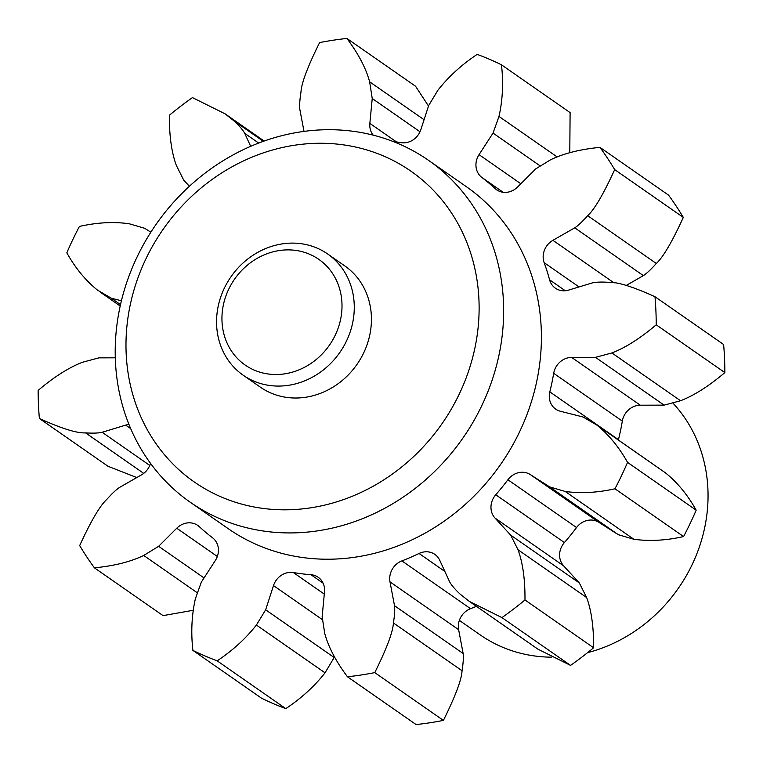 <?xml version="1.0" encoding="UTF-8"?>
<svg xmlns="http://www.w3.org/2000/svg" width="763" height="763" viewBox="0 0 763 763"><rect width="100%" height="100%" fill="white"/><g stroke="black" fill="none" stroke-linecap="round" stroke-linejoin="round"><path stroke-width="1.14" d="M253.707 381.061A73.877 66.286 -55.1 0 0 343.417 346.822A73.877 66.286 -55.1 0 0 327.632 253.965A73.877 66.286 -55.1 0 0 231.017 276.711A73.877 66.286 -55.1 0 0 243.197 375.215A73.877 66.286 -55.1 0 0 253.707 381.061M243.197 375.215L260.355 387.165A73.877 66.286 -55.1 0 0 270.865 393.002A73.877 66.286 -55.1 0 0 360.575 358.772A73.877 66.286 -55.1 0 0 344.79 265.915L327.632 253.965M254.346 370.15A64.407 57.788 -55.1 0 0 341.948 303.092A64.407 57.788 -55.1 0 0 249.654 263.359A64.407 57.788 -55.1 0 0 254.346 370.15M221.28 496.971A189.424 169.968 -55.1 0 0 478.945 299.754A189.424 169.968 -55.1 0 0 207.488 182.891A189.424 169.968 -55.1 0 0 221.28 496.971M220.021 518.792A208.366 186.964 -55.1 0 0 473.022 422.216A208.366 186.964 -55.1 0 0 428.51 160.325A208.366 186.964 -55.1 0 0 156.005 224.475A208.366 186.964 -55.1 0 0 190.359 502.312A208.366 186.964 -55.1 0 0 220.021 518.792M190.359 502.312L228.108 528.597A208.366 186.964 -55.1 0 0 257.76 545.078A208.366 186.964 -55.1 0 0 510.771 448.501A208.366 186.964 -55.1 0 0 466.26 186.611L428.51 160.325M322.205 619.508L273.507 585.593L265.648 609.799L256.406 625.04C245.791 638.545 232.715 650.477 217.169 660.844A331.495 297.436 124.9 0 1 192.896 650.4C190.855 632.46 191.675 615.245 195.376 598.764L201.337 582.121L215.319 560.547A17.759 15.937 124.9 0 0 212.543 537.772A224.942 201.833 124.9 0 1 199.257 526.623A17.759 15.937 124.9 0 0 197.751 525.421A17.759 15.937 124.9 0 0 176.758 528.225L158.637 546.318L143.721 555.464C130.568 561.806 114.135 565.927 94.412 567.834A331.495 297.436 124.9 0 1 79.686 545.583C90.911 521.072 99.915 505.716 106.696 499.527C112.075 493.508 116.377 489.455 119.619 487.376L141.451 474.891A17.759 15.937 124.9 0 0 150.502 463.322M130.721 428.644L125.676 425.134A17.759 15.937 124.9 0 1 128.985 424.476M125.676 425.134L102.147 432.268C98.522 433.155 93 433.355 85.561 432.879C76.968 433.336 61.574 428.539 39.38 418.486A331.495 297.436 124.9 0 1 38.15 390.398C54.173 376.846 68.937 367.461 82.461 362.263L98.875 357.866L115.318 357.818M121.431 300.775L111.312 298.209L97.502 290.121C85.504 280.422 75.279 267.994 66.829 252.82A331.495 297.436 124.9 0 1 79.419 226.43C96.996 222.472 113.573 221.575 129.157 223.75L144.665 228.28L150.855 232.21M189.377 186.277L183.683 180.068L176.339 165.437C171.541 152.352 169.224 135.623 169.396 115.242A331.495 297.436 124.9 0 1 192.438 97.607L225.047 113.811L234.27 121.098C239.553 126.095 243.035 130.177 244.723 133.344L250.674 146.315M303.998 131.379L299.859 109.5C299.373 105.809 299.735 100.067 300.956 92.256C301.385 83.329 307.603 66.782 319.602 42.594A331.495 297.436 124.9 0 1 346.917 38.446C358.41 53.791 365.982 68.241 369.645 81.822L372.23 98.503L369.855 123.387A17.759 15.937 124.9 0 0 373.174 135.127M393.069 141.479A224.942 201.833 124.9 0 1 401.004 142.652A17.759 15.937 124.9 0 0 420.861 129.615L428.72 105.408L437.962 90.168C448.568 76.662 461.653 64.731 477.199 54.364A331.495 297.436 124.9 0 1 501.472 64.807C503.513 82.747 502.683 99.963 498.992 116.443L493.032 133.086L479.05 154.66A17.759 15.937 124.9 0 0 481.825 177.436A224.942 201.833 124.9 0 1 495.111 188.585A17.759 15.937 124.9 0 0 496.618 189.787A17.759 15.937 124.9 0 0 517.61 186.983L535.731 168.89L550.648 159.744C563.8 153.401 580.233 149.281 599.956 147.373A331.495 297.436 124.9 0 1 614.682 169.624C603.457 194.136 594.453 209.491 587.672 215.681C582.293 221.699 577.992 225.753 574.749 227.832L552.917 240.316A17.759 15.937 124.9 0 0 544.143 262.653A224.942 201.833 124.9 0 1 549.579 279.811A17.759 15.937 124.9 0 0 555.397 288.195A17.759 15.937 124.9 0 0 568.693 290.074L592.222 282.939C595.836 282.052 601.368 281.852 608.807 282.329C617.401 281.871 632.794 286.669 654.988 296.721A331.495 297.436 124.9 0 1 656.218 324.809C640.195 338.362 625.431 347.747 611.907 352.945L595.493 357.351L571.649 357.408A17.759 15.937 124.9 0 0 553.69 373.307A224.942 201.833 124.9 0 1 549.818 391.877A17.759 15.937 124.9 0 0 555.674 409.111A17.759 15.937 124.9 0 0 560.423 411.257L583.056 416.999L596.866 425.086C608.864 434.786 619.089 447.223 627.539 462.388A331.495 297.436 124.9 0 1 614.949 488.778C597.372 492.736 580.796 493.632 565.211 491.458L549.703 486.928L530.237 474.538A17.759 15.937 124.9 0 0 507.9 479.755A224.942 201.833 124.9 0 1 495.759 494.758A17.759 15.937 124.9 0 0 495.015 518.067L510.685 535.14L518.029 549.77C522.827 562.856 525.144 579.584 524.973 599.966A331.495 297.436 124.9 0 1 501.93 617.601L469.321 601.397L460.099 594.11C454.815 589.112 451.334 585.03 449.645 581.864L439.774 560.347A17.759 15.937 124.9 0 0 434.834 554.377A17.759 15.937 124.9 0 0 419.049 553.471A224.942 201.833 124.9 0 1 401.891 560.891A17.759 15.937 124.9 0 0 389.998 581.883L394.509 605.708C394.996 609.399 394.633 615.14 393.412 622.951C392.983 631.878 386.765 648.426 374.767 672.613A331.495 297.436 124.9 0 1 347.451 676.762C335.958 661.416 328.386 646.967 324.723 633.385L322.139 616.704L324.504 591.83A17.759 15.937 124.9 0 0 318.19 577.267A17.759 15.937 124.9 0 0 310.942 574.701A224.942 201.833 124.9 0 1 293.364 572.555A17.759 15.937 124.9 0 0 273.507 585.593M334.49 656.953L325.038 672.832C314.432 686.338 301.347 698.269 285.801 708.636A331.495 297.436 124.9 0 1 261.528 698.193L192.896 650.4M285.801 708.636L217.169 660.844M334.28 657.592L265.648 609.799M476.408 606.327A224.942 201.833 124.9 0 1 470.523 608.683A17.759 15.937 124.9 0 0 458.63 629.675L463.141 653.5C463.627 657.191 463.265 662.933 462.044 670.744C461.615 679.671 455.397 696.218 443.398 720.406A331.495 297.436 124.9 0 1 416.083 724.554L347.451 676.762M443.398 720.406L374.767 672.613M463.141 653.5L394.509 605.708M593.814 422.855L665.498 472.879C677.496 482.578 687.721 495.006 696.171 510.18A331.495 297.436 124.9 0 1 683.581 536.57C666.004 540.528 649.427 541.425 633.843 539.25L618.335 534.72L598.869 522.331A17.759 15.937 124.9 0 0 576.532 527.538A224.942 201.833 124.9 0 1 564.391 542.55A17.759 15.937 124.9 0 0 563.647 565.86L579.317 582.932L586.661 597.563C591.459 610.648 593.776 627.377 593.604 647.758A331.495 297.436 124.9 0 1 570.562 665.393L501.93 617.601M570.562 665.393L537.953 649.189L469.321 601.397M593.604 647.758L524.973 599.966M579.317 582.932L510.685 535.14M618.335 534.72L549.703 486.928M683.581 536.57L614.949 488.778M696.171 510.18L627.539 462.388M618.383 439.955A17.759 15.937 124.9 0 1 618.45 439.669L549.818 391.877M654.988 296.721L723.62 344.514A331.495 297.436 124.9 0 1 724.85 372.602C708.827 386.154 694.063 395.539 680.539 400.737L664.125 405.134L640.281 405.201A17.759 15.937 124.9 0 0 622.322 421.1A224.942 201.833 124.9 0 1 618.45 439.669M664.125 405.134L595.493 357.351M724.85 372.602L656.218 324.809M599.956 147.373L668.588 195.166A331.495 297.436 124.9 0 1 683.314 217.417C672.089 241.928 663.085 257.284 656.304 263.473C650.925 269.492 646.623 273.545 643.381 275.624L574.749 227.832M643.381 275.624L626.223 285.438M683.314 217.417L614.682 169.624M539.918 165.743L493.032 133.086M569.789 152.705L570.104 112.6L501.472 64.807M420.012 131.78L372.23 98.503M428.51 106.047L415.549 86.238L346.917 38.446M258.657 143.053L244.723 133.344M120.525 304.628L111.312 298.209M136.777 477.562L108.012 466.279L39.38 418.486M149.758 465.42L102.147 432.268M193.211 610.295L163.044 615.627L94.412 567.834M204.045 577.934L158.637 546.318M459.364 620.386L480.213 634.902A151.541 135.976 -55.1 0 0 501.777 646.881A151.541 135.976 -55.1 0 0 551.287 657.172M587.605 652.642A151.541 135.976 -55.1 0 0 699.385 546.899A151.541 135.976 -55.1 0 0 673.109 403.293M325.038 672.832L256.406 625.04M324.294 594.1L293.364 572.555M323.102 583.17L310.942 574.701M462.044 670.744L393.412 622.951M458.63 629.675L389.998 581.883M470.523 608.683L401.891 560.891M444.867 571.449L419.049 553.471M586.661 597.563L518.029 549.77M563.647 565.86L495.015 518.067M564.391 542.55L495.759 494.758M576.532 527.538L507.9 479.755M598.869 522.331L530.237 474.538M633.843 539.25L565.211 491.458M665.498 472.879L596.866 425.086M622.322 421.1L553.69 373.307M640.281 405.201L571.649 357.408M680.539 400.737L611.907 352.945M565.288 290.741L549.579 279.811M579.022 286.945L544.143 262.653M614.139 282.949L552.917 240.316M656.304 263.473L587.672 215.681M498.258 190.779L495.111 188.585M503.122 192.276L481.825 177.436M520.843 183.759L479.05 154.66M557.152 156.94L498.992 116.443M396.522 141.947L369.855 123.387M424.066 119.724L369.645 81.822M263.311 141.317L234.27 121.098M143.711 473.375L85.561 432.879M197.073 592.622L143.721 555.464M217.331 556.475L176.758 528.225M264.132 141.031L225.047 113.811M120.211 306.049L100.554 292.353"/></g></svg>
